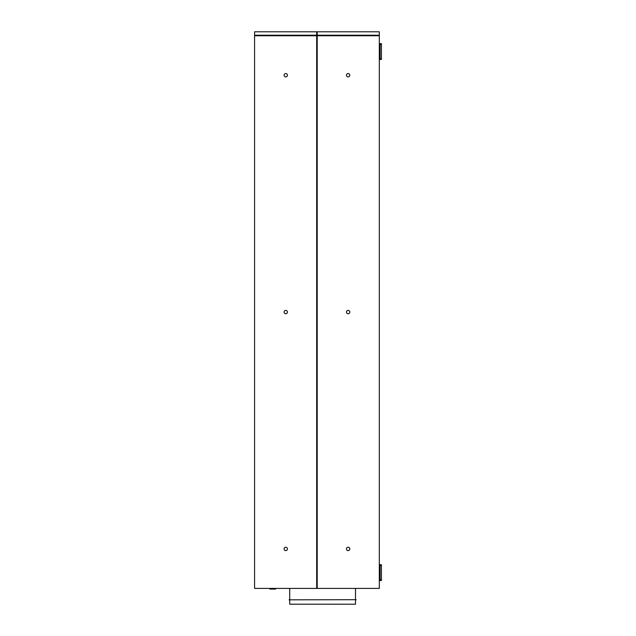 <?xml version="1.0" encoding="UTF-8"?>
<svg xmlns="http://www.w3.org/2000/svg" width="636" height="636" viewBox="0 0 636 636"><rect width="100%" height="100%" fill="white"/><g stroke="black" fill="none" stroke-linecap="round" stroke-linejoin="round"><path stroke-width="0.95" d="M316.68 588.411L316.68 35.751L254.575 35.751L254.575 588.411L379.318 588.411L379.318 35.751L317.213 35.751L317.213 588.411M285.763 76.892A1.67 1.67 0 0 0 287.432 75.223A1.67 1.67 0 0 0 285.763 73.553A1.67 1.67 0 0 0 284.093 75.223A1.67 1.67 0 0 0 285.763 76.892M285.763 550.601A1.67 1.67 0 0 0 287.432 548.932A1.67 1.67 0 0 0 285.763 547.262A1.67 1.67 0 0 0 284.093 548.932A1.67 1.67 0 0 0 285.763 550.601M285.763 313.747A1.67 1.67 0 0 0 287.432 312.077A1.67 1.67 0 0 0 285.763 310.408A1.67 1.67 0 0 0 284.093 312.077A1.67 1.67 0 0 0 285.763 313.747M316.68 31.8L254.575 31.8L254.575 35.218L316.68 35.218L316.68 31.8M379.318 59.434L381.425 59.434L381.425 43.645L379.318 43.645M380.105 43.645L380.105 59.434M379.318 580.517L381.425 580.517L381.425 564.72L379.318 564.72M380.105 564.72L380.105 580.517M274.235 589.071L271.23 589.071M275.698 588.411L275.563 589.071L269.903 589.071L275.563 589.071L269.903 589.071L271.159 589.071L269.903 589.071L269.775 588.411M272.733 589.071L271.159 589.071M289.706 599.7L289.706 588.411M355.5 599.7L355.5 588.411M356.144 599.7L289.07 599.827L356.144 599.7M355.5 599.827L355.5 604.2L289.706 604.2L289.706 599.827M379.318 31.8L317.213 31.8L317.213 35.218L379.318 35.218L379.318 31.8M317.213 32.325L316.68 32.325M255.1 35.274L254.575 35.218M348.13 73.553A1.67 1.67 0 0 0 346.461 75.223A1.67 1.67 0 0 0 348.13 76.892A1.67 1.67 0 0 0 349.808 75.223A1.67 1.67 0 0 0 348.13 73.553M348.13 313.747A1.67 1.67 0 0 0 349.808 312.077A1.67 1.67 0 0 0 348.13 310.408A1.67 1.67 0 0 0 346.461 312.077A1.67 1.67 0 0 0 348.13 313.747M348.13 547.262A1.67 1.67 0 0 0 346.461 548.932A1.67 1.67 0 0 0 348.13 550.601A1.67 1.67 0 0 0 349.808 548.932A1.67 1.67 0 0 0 348.13 547.262M317.213 587.887L316.68 587.887M379.318 35.751L379.318 35.218M255.1 35.751L255.1 35.218M381.425 44.433L380.105 44.433M380.105 58.647L381.425 58.647M380.105 579.722L381.425 579.722M381.425 565.515L380.105 565.515"/></g></svg>
